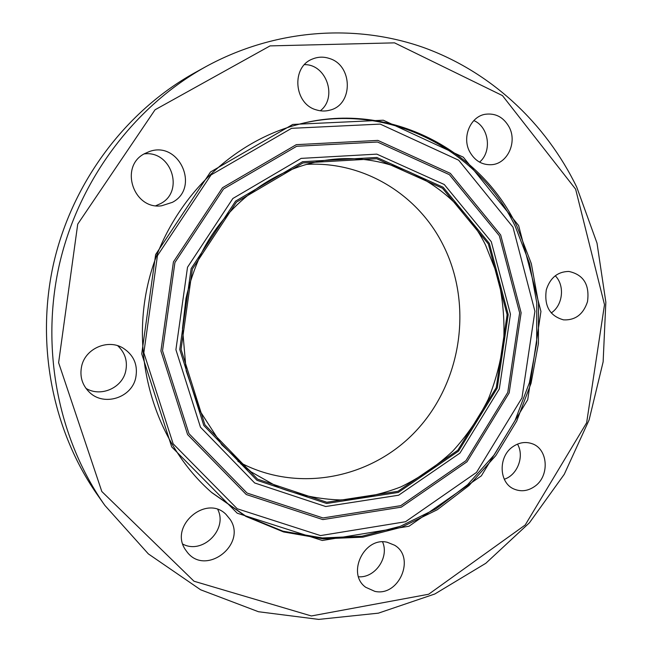 <?xml version="1.0" encoding="UTF-8"?>
<svg xmlns="http://www.w3.org/2000/svg" width="652" height="652" viewBox="0 0 652 652"><rect width="100%" height="100%" fill="white"/><g stroke="black" fill="none" stroke-linecap="round" stroke-linejoin="round"><path stroke-width="0.98" d="M358.543 576.775C375.128 578.161 389.48 557.207 382.569 541.902M387.312 542.285L394.623 545.243C415.789 557.501 398.983 596.914 374.851 591.364L365.739 587.297C346.31 573.695 364.272 536.425 387.312 542.285M182.821 544.118C202.601 554.746 227.996 529.334 217.776 509.514M230.295 519.62C246.945 544.436 206.171 576.205 187.458 552.497L185.298 549.53C169.129 525.936 206.105 494.289 225.918 514.298L230.295 519.62M85.909 388.315C100.481 397.386 121.94 388.144 125.632 371.501C127.825 361.387 125.184 352.797 117.71 345.723M135.673 378.119C131.459 397.818 104.035 406.579 89.593 392.439C82.095 385.096 79.471 376.228 81.728 365.821C85.64 348.404 107.816 338.901 122.796 347.907C133.905 355.038 138.2 365.112 135.673 378.119M155.861 205.714L160.718 203.546C184.728 191.232 171.207 150.107 144.092 153.929M172.405 202.324L161.623 205.779C133.538 210.017 118.99 166.48 144.548 153.668L149.324 151.566C179.17 140.441 200.327 187.882 172.405 202.324M320.311 110.783C337.703 97.515 326.481 64.23 304.484 64.638M316.22 109.846C293.848 103.904 291.036 66.838 312.52 59.006C317.997 56.757 323.604 56.569 329.333 58.452C352.993 65.273 353.384 104.736 329.969 110.131C325.421 111.394 320.841 111.296 316.22 109.846M479.546 162.136C492.284 151.582 488.967 126.887 473.841 120.571M469.611 151.582C461.82 137.173 470.361 116.692 485.096 114.296C495.626 112.886 503.694 117.23 509.293 127.327C517.28 142.405 507.525 163.505 491.95 164.671C482.268 165.258 474.819 160.897 469.611 151.582M551.217 312.936C562.904 305.413 565.088 285.511 555.259 275.788M546.311 289.79C550.207 277.736 557.721 271.623 568.87 271.444C583.564 274.671 589.783 284.745 587.501 301.656C583.344 314.313 575.366 320.385 563.572 319.871C549.775 316.033 544.021 306 546.311 289.79M504.281 479.236C517.541 475.047 524.624 456.156 517.492 444.118M513.206 446.473C519.179 442.512 525.308 441.534 531.6 443.539C548.34 448.446 550.043 476.482 534.33 486.661C527.843 491.021 521.209 491.877 514.444 489.22C498.707 483.376 497.859 456.213 513.206 446.473M104.833 505.373L97.588 495.088C52.527 430.956 35.281 343.857 53.798 262.634C72.665 181.492 126.268 110.71 194.834 72.747L205.853 66.659C134.809 105.991 79.112 179.561 59.503 263.946C40.237 348.412 58.142 438.935 104.833 505.373L148.363 553.907L200.629 589.783L258.469 611.731L318.706 619.4L378.38 613.157L434.835 593.988L485.813 563.287L529.457 522.757L564.265 474.306L589.098 419.961L603.133 361.844L605.847 302.153L597.012 243.139L576.735 187.124C545.863 123.521 491.176 71.81 423.164 47.384C355.104 23.488 275.046 28.81 205.853 66.659M575.618 189.161L502.447 95.591L394.533 42.853L270.058 45.893L155.046 109.789L77.727 224.133L58.615 362.708L101.818 491.51L194.011 581.234L311.363 615.961L428.657 594.241L525.202 525.007L586.637 422.781L604.502 304.671L575.618 189.161M518.617 225.535L463.327 157.189L383.303 120.212L292.772 124.434L210.49 171.981L155.632 254.549L141.737 353.873L171.72 446.905L237.222 513.197L322.316 540.484L408.991 526.237L481.363 475.83L527.712 399.782L540.94 311.436L518.617 225.535M516.922 226.22C479.09 147.352 385.951 99.821 296.595 124.882C226.203 143.823 165.714 206.92 147.882 284.296C130.074 361.681 156.879 444.884 211.9 492.7L245.91 516.433L283.555 531.934L323.131 538.837L362.952 537.158L401.461 527.256L437.231 509.766L469.024 485.536L495.797 455.609L516.686 421.127L531.046 383.343L538.413 343.58L538.528 303.204L531.315 263.612L516.922 226.22M237.939 461.412C297.345 494.2 373.017 478.527 417.622 429.179C462.415 379.904 472.993 302.903 442.586 243.954C417.345 194.166 363.368 161.011 306.334 164.402M211.452 492.301L245.397 515.838L282.935 531.184L322.381 537.965L362.056 536.213L400.409 526.278L436.025 508.804L467.68 484.632L494.314 454.786L515.104 420.418L529.383 382.765L536.694 343.139L536.783 302.911L529.571 263.473L515.219 226.228C477.541 147.768 384.973 100.4 296.016 125.037M512.969 227.124L458.682 160.213L380.23 124.1L291.574 128.322L211.077 174.907L157.442 255.665L143.839 352.781L173.147 443.8L237.214 508.747L320.539 535.585L405.495 521.739L476.49 472.423L521.967 397.907L534.917 311.297L512.969 227.124M500.671 234.964L450.328 173.359L377.858 140.4L296.301 144.662L222.511 187.719L173.424 261.9L160.914 350.972L187.605 434.582L246.26 494.518L322.862 519.595L401.273 507.158L467.003 461.787L509.171 392.911L521.127 312.764L500.671 234.964M499.334 235.739L449.391 174.671L377.524 142.03L296.684 146.292L223.554 188.99L174.923 262.503L162.527 350.768L188.966 433.629L247.075 493.059L323.001 517.949L400.752 505.659L465.952 460.687L507.778 392.382L519.636 312.895L499.334 235.739M491.282 241.713L444.265 184.5L376.807 154.133L301.142 158.387L232.862 198.493L187.515 267.247L175.91 349.7L200.466 427.199L254.655 482.961L325.682 506.522L398.633 495.218L459.945 453.107L499.326 388.934L510.459 314.183L491.282 241.713M489.334 243.383L443.115 187.222L376.848 157.458L302.585 161.704L235.617 201.109L191.15 268.583L179.756 349.472L203.815 425.52L256.945 480.288L326.644 503.483L398.299 492.439L458.552 451.102L497.256 388.046L508.201 314.59L489.334 243.383M488.372 243.995L442.463 188.241L376.669 158.713L302.952 162.951L236.489 202.087L192.364 269.056L181.052 349.333L204.915 424.811L257.638 479.196L326.823 502.252L397.964 491.306L457.81 450.271L496.253 387.655L507.117 314.704L488.372 243.995M485.569 245.103C456.416 186.048 389.7 149.031 322.658 160.759C272.618 169.161 225.714 204.157 201.183 253.644C194.63 267.964 189.561 282.829 185.999 298.241L182.495 328.429L186.195 370.849L199.634 410.458L221.778 444.786L251.028 471.836L278.901 487.566C298.795 495.072 319.227 499.196 340.189 499.954C361.094 498.78 381.33 494.428 400.898 486.881C419.766 477.663 436.962 465.838 452.48 451.42C466.816 435.748 478.747 418.348 488.275 399.203C496.294 379.35 501.486 358.779 503.857 337.483C504.566 316.098 502.342 295.087 497.199 274.459L485.569 245.103M240.596 463.719L251.028 471.836"/></g></svg>
